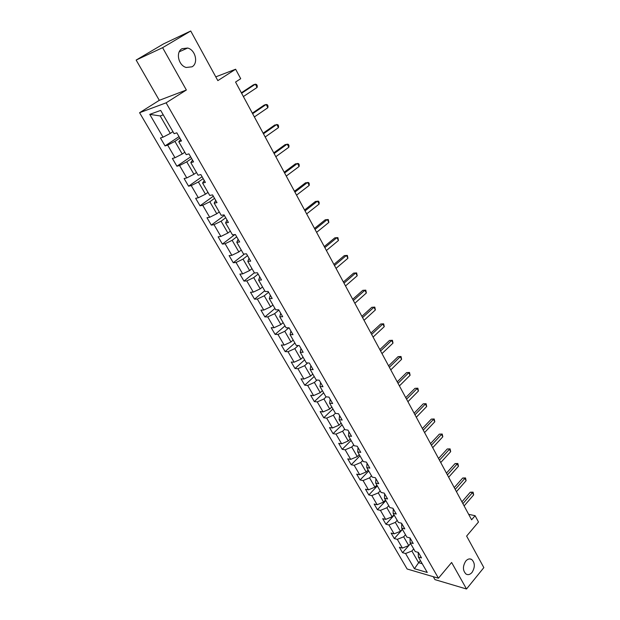 <?xml version="1.0" encoding="UTF-8"?>
<svg xmlns="http://www.w3.org/2000/svg" width="620" height="620" viewBox="0 0 620 620"><rect width="100%" height="100%" fill="white"/><g stroke="black" fill="none" stroke-linecap="round" stroke-linejoin="round"><path stroke-width="0.93" d="M465.76 561.085C467.682 558.93 469.65 558.388 471.65 559.442C475.075 562.844 475.199 567.168 472.037 572.423C470.1 574.624 468.115 575.174 466.077 574.089C462.675 570.648 462.567 566.316 465.76 561.085M182.032 48.701L187.651 48.035C195.486 49.817 198.609 63.256 192.06 66.805L186.225 67.472C178.467 65.604 175.437 52.15 182.032 48.701M433.271 576.693L434.961 579.63L466.511 589L483.848 567.61L466.628 536.083L478.485 522.017L475.098 515.701L468.666 514.329M139.585 112.716L407.139 569.005L438.449 578.212L166.114 102.835L139.585 112.716L159.301 100.324L186.364 90.008L162.603 47.678L136.152 60.07L159.301 100.324M136.152 60.07L163.541 43.888L190.727 31L217.837 80.631L235.623 69.231L215.776 76.857M162.603 47.678L190.727 31M418.221 552.374L418.384 557.054L421.522 557.923L418.345 552.404L415.214 551.56L410.099 542.694L413.23 543.515L410.006 537.912L406.875 537.114L401.69 528.116L404.806 528.891L401.535 523.21L398.42 522.458L393.15 513.329L396.265 514.042L392.94 508.276L389.833 507.579L384.485 498.31L387.593 498.976L384.222 493.117L381.122 492.474L375.689 483.065L378.781 483.678L375.363 477.733L372.271 477.137L366.761 467.581L369.838 468.139L366.366 462.101L363.289 461.567L357.686 451.864L360.762 452.368L357.228 446.229L354.16 445.749L348.479 435.899L351.54 436.341L347.952 430.11L344.898 429.691L339.125 419.686L342.17 420.065L338.528 413.734L335.482 413.377L329.615 403.209L332.646 403.527L328.949 397.094L325.919 396.808L319.959 386.477L322.981 386.725L319.215 380.192L316.208 379.967L310.147 369.466L313.154 369.66L309.334 363.018L306.334 362.855L300.181 352.191L303.165 352.307L299.282 345.557L296.306 345.464L290.044 334.622L293.012 334.668L289.067 327.81L286.107 327.794L279.744 316.774L282.697 316.743L278.682 309.767L275.737 309.829L269.274 298.623L272.203 298.514L268.119 291.423L265.197 291.563L258.625 280.17L261.531 279.984L257.385 272.769L254.487 272.986L247.799 261.4L250.689 261.136L246.465 253.805L243.583 254.099L236.786 242.319L239.653 241.963L235.36 234.507L232.5 234.887L225.587 222.906L228.424 222.464L224.053 214.869L221.224 215.342L214.187 203.151L217 202.624L212.559 194.897L209.754 195.463L202.593 183.055L205.383 182.427L200.857 174.569L198.082 175.227L190.79 162.603L193.556 161.882L188.945 153.884L186.202 154.636L178.785 141.786L181.513 140.965L176.824 132.82L174.104 133.68L160.681 110.407L149.753 114.375L160.192 115.94L170.291 133.401L172.941 131.657M418.384 557.054L427.273 572.469L414.424 568.726L405.565 553.513L402.543 552.683L410.587 543.538M149.753 114.375L163.037 137.183L160.441 137.996L165.059 145.909L167.671 145.126L175.011 157.728L172.383 158.449L176.917 166.222L179.56 165.532L186.767 177.917L184.117 178.544L188.573 186.186L191.239 185.589L198.33 197.764L195.649 198.307L200.035 205.809L202.725 205.305L209.7 217.271L206.987 217.728L211.296 225.106L214.016 224.688L220.867 236.453L218.139 236.825L222.379 244.086L225.114 243.745L231.857 255.316L229.106 255.603L233.267 262.74L236.034 262.493L242.66 273.87L239.886 274.071L243.986 281.1L246.776 280.922L253.293 292.113L250.496 292.245L254.526 299.158L257.331 299.049L263.748 310.062L260.927 310.116L264.895 316.921L267.724 316.89L274.032 327.724L271.196 327.709L275.102 334.397L277.946 334.444L284.162 345.1L281.302 345.014L285.146 351.602L288.005 351.711L294.12 362.204L291.245 362.049L295.027 368.528L297.91 368.706L303.924 379.037L301.033 378.82L304.761 385.198L307.652 385.438L313.581 395.606L310.674 395.32L314.34 401.605L317.246 401.907L323.082 411.92L320.16 411.571L323.772 417.756L326.694 418.128L332.436 427.978L329.499 427.575L333.056 433.667L335.994 434.093L341.651 443.796L338.706 443.339L342.201 449.329L345.154 449.818L350.719 459.374L347.766 458.854L351.215 464.76L354.175 465.302L359.662 474.719L356.686 474.145L360.088 479.965L363.064 480.554L368.466 489.831L365.482 489.203L368.83 494.938L371.814 495.582L377.138 504.719L374.147 504.045L377.44 509.694L380.44 510.384L385.679 519.389L382.679 518.669L385.935 524.233L388.934 524.97L394.103 533.843L391.096 533.076L394.297 538.563L397.311 539.346L402.403 548.088L399.381 547.274L402.543 552.683M235.623 69.231L240.707 78.701L235.561 82.049L471.611 519.8L475.098 515.701M410.099 542.694L410.053 537.997M410.564 543.5L408.743 545.577L403.667 536.804L405.511 534.742M402.403 548.088L408.743 545.577M397.311 539.346L403.667 536.804M401.69 528.116L401.706 523.489M402.326 529.224L400.474 531.286L395.328 522.389L397.195 520.335M394.103 533.843L400.474 531.286M388.934 524.97L395.328 522.389M393.15 513.329L393.227 508.764M393.964 514.732L392.088 516.793L386.865 507.764L388.756 505.711M385.679 519.389L392.088 516.793M380.44 510.384L386.865 507.764M384.485 498.31L384.625 493.822M385.477 500.03L383.579 502.076L378.278 492.916L380.2 490.877M377.138 504.719L383.579 502.076M371.814 495.582L378.278 492.916M375.689 483.065L375.89 478.648M376.867 485.111L374.937 487.15L369.559 477.85L371.504 475.811M368.466 489.831L374.937 487.15M363.064 480.554L369.559 477.85M366.761 467.581L367.024 463.249M368.133 469.96L366.172 471.99L360.708 462.551L362.685 460.521M359.662 474.719L366.172 471.99M354.175 465.302L360.708 462.551M357.686 451.864L358.019 447.609M359.259 454.584L357.267 456.607L351.726 447.02L353.733 445.005M350.719 459.374L357.267 456.607M345.154 449.818L351.726 447.02M348.479 435.899L348.882 431.729M350.254 438.968L348.231 440.983L342.604 431.249L344.642 429.242M341.651 443.796L348.231 440.983M335.994 434.093L342.604 431.249M339.125 419.686L339.597 415.594M341.101 423.119L339.055 425.118L333.335 415.237L335.404 413.238M332.436 427.978L339.055 425.118M326.694 418.128L333.335 415.237M329.615 403.209L330.166 399.21M331.816 407.022L329.739 409.014L323.927 398.97L326.197 396.831M323.082 411.92L329.739 409.014M317.246 401.907L323.927 398.97M319.959 386.477L320.587 382.571M322.385 390.67L320.269 392.646L314.371 382.455L316.998 380.029M313.581 395.606L320.269 392.646M307.652 385.438L314.371 382.455M310.147 369.466L310.853 365.661M312.798 374.062L310.659 376.03L304.668 365.668L307.698 362.925M303.924 379.037L310.659 376.03M297.91 368.706L304.668 365.668M300.181 352.191L300.964 348.479M303.064 357.19L300.894 359.143L294.802 348.626L298.298 345.526M294.12 362.204L300.894 359.143M288.005 351.711L294.802 348.626M290.044 334.622L290.912 331.018M293.175 340.054L290.966 341.992L284.781 331.297L288.812 327.81M284.162 345.1L290.966 341.992M277.946 334.444L284.781 331.297M279.744 316.774L280.697 313.278M283.131 322.632L280.883 324.562L274.598 313.697L278.861 310.085M274.032 327.724L280.883 324.562M267.724 316.89L274.598 313.697M269.274 298.623L270.312 295.236M272.916 304.931L270.63 306.846L264.244 295.802L268.576 292.221M263.748 310.062L270.63 306.846M257.331 299.049L264.244 295.802M258.625 280.17L259.757 276.9M262.539 286.944L260.214 288.842L253.72 277.613L258.129 274.063M253.293 292.113L260.214 288.842M246.776 280.922L253.72 277.613M247.799 261.4L249.031 258.253M251.983 268.654L249.628 270.537L243.024 259.121L247.504 255.603M242.66 273.87L249.628 270.537M236.034 262.493L243.024 259.121M236.786 242.319L238.111 239.289M241.258 250.062L238.863 251.929L232.144 240.32L236.701 236.832M231.857 255.316L238.863 251.929M225.114 243.745L232.144 240.32M225.587 222.906L227.013 220.007M230.346 231.159L227.912 233.004L221.084 221.201L225.711 217.752M220.867 236.453L227.912 233.004M214.016 224.688L221.084 221.201M214.187 203.151L215.721 200.392M219.255 211.931L216.783 213.761L209.831 201.748L214.543 198.338M209.7 217.271L216.783 213.761M202.725 205.305L209.831 201.748M202.593 183.055L204.236 180.435M207.971 192.378L205.453 194.184L198.392 181.97L203.174 178.599M198.33 197.764L205.453 194.184M191.239 185.589L198.392 181.97M190.79 162.603L192.541 160.123M196.494 172.484L193.936 174.274L186.752 161.843L191.619 158.518M186.767 177.917L193.936 174.274M179.56 165.532L186.752 161.843M178.785 141.786L180.645 139.461M184.822 152.249L182.218 154.016L174.902 141.368L179.854 138.082M175.011 157.728L182.218 154.016M167.671 145.126L174.902 141.368M163.037 137.183L170.291 133.401M186.364 90.008L166.114 102.835M466.511 589L451.624 562.48L438.449 578.212M163.246 114.855L160.192 115.94M420.438 560.62L418.647 562.697L422.22 563.704M413.703 548.94L411.889 551.017L418.647 562.697L414.424 568.726M405.565 553.513L411.889 551.017M165.059 145.909L179.033 136.648M176.917 166.222L190.65 156.845M188.573 186.186L202.081 176.7M200.035 205.809L213.319 196.215M211.296 225.106L224.363 215.411M222.379 244.086L234.856 234.569M233.267 262.74L244.435 254.014M243.986 281.1L254.363 272.777M254.526 299.158L264.74 290.764M264.895 316.921L274.947 308.458M275.102 334.397L284.999 325.88M285.146 351.602L294.887 343.015M295.027 368.528L304.622 359.887M304.761 385.198L314.208 376.503M314.34 401.605L323.64 392.855M323.772 417.756L332.932 408.96M333.056 433.667L342.085 424.824M342.201 449.329L351.098 440.44M351.215 464.76L359.98 455.832M360.088 479.965L368.729 470.991M368.83 494.938L377.347 485.925M377.44 509.694L385.834 500.65M385.935 524.233L394.204 515.15M394.297 538.563L402.45 529.449M241.606 93.264L255.363 84.165L257.106 87.443L243.389 96.557M241.358 92.799L253.379 84.862L255.363 84.165L256.572 84.506L257.269 85.816L257.106 87.443M252.635 113.7L266.158 104.47L267.871 107.694L254.378 116.948M252.34 113.158L264.159 105.106L266.158 104.47L267.336 104.765L268.018 106.059L267.871 107.694M263.469 133.796L276.776 124.442L278.465 127.612L265.19 136.989M263.136 133.176L274.761 125.015L277.915 124.69L278.589 125.961L278.465 127.612M274.125 153.558L287.215 144.088L288.874 147.203L275.815 156.697M273.746 152.861L285.185 144.6L288.323 144.29L288.99 145.537L288.874 147.203M284.603 172.988L297.484 163.409L299.111 166.47L286.262 176.072M284.185 172.221L295.438 163.858L298.561 163.564L299.212 164.788L299.111 166.47M294.911 192.107L307.59 182.412L309.186 185.427L296.546 195.137M294.454 191.262L305.528 182.807L308.636 182.528L309.272 183.737L309.186 185.427M305.048 210.909L317.525 201.113L319.099 204.081L306.66 213.892M304.56 210.002L315.456 201.453L318.541 201.19L319.168 202.376L319.099 204.081M315.022 229.408L327.306 219.511L328.856 222.433L316.603 232.345M314.495 228.431L325.229 219.798L328.29 219.55L328.856 222.433M324.841 247.605L336.931 237.615L338.458 240.49L326.399 250.496M324.276 246.566L334.839 237.847L337.885 237.615L338.458 240.49M334.498 265.523L346.402 255.44L347.905 258.269L336.032 268.367M333.901 264.422L344.301 255.618L347.332 255.401L347.905 258.269M344.007 283.146L355.725 272.978L357.205 275.768L345.51 285.952M343.379 281.992L353.617 273.118L356.632 272.909L357.205 275.768M353.617 273.118L356.632 272.909M353.361 300.506L364.901 290.253L366.358 292.997L354.849 303.257M352.703 299.282L362.793 290.338L365.785 290.144L366.358 292.997M362.793 290.338L365.785 290.144M362.576 317.587L373.945 307.257L375.379 309.954L364.033 320.3M361.886 316.308L371.822 307.303L374.798 307.117L375.379 309.954M371.822 307.303L374.798 307.117M371.644 334.405L382.842 324.004L384.253 326.663L373.085 337.079M370.923 333.079L380.711 323.997L383.672 323.826L384.253 326.663M380.711 323.997L383.672 323.826M380.572 350.974L391.608 340.488L393.003 343.116L381.99 353.601M379.828 349.587L389.469 340.45L392.413 340.287L393.003 343.116M389.469 340.45L392.413 340.287M389.368 367.28L400.241 356.733L401.613 359.313L390.771 369.877M388.601 365.854L398.102 356.647L401.024 356.5L401.613 359.313M398.102 356.647L401.024 356.5M398.032 383.346L408.743 372.736L410.099 375.278L399.412 385.904M397.234 381.866L406.596 372.612L409.51 372.465L410.099 375.278M406.596 372.612L409.51 372.465M406.565 399.171L417.121 388.5L418.454 391.003L407.921 401.69M405.743 397.645L414.974 388.337L417.864 388.205L418.454 391.003M414.974 388.337L417.864 388.205M414.974 414.764L425.382 404.031L426.692 406.503L416.307 417.245M414.129 413.191L423.22 403.829L426.095 403.705L426.692 406.503M423.22 403.829L426.095 403.705M423.259 430.125L433.512 419.337L434.806 421.771L424.576 432.566M422.383 428.505L431.35 419.097L434.209 418.988L434.806 421.771M431.35 419.097L434.209 418.988M431.419 445.261L441.533 434.418L442.804 436.813L432.714 447.671M430.528 443.602L439.363 434.139L442.207 434.039L442.804 436.813M439.363 434.139L442.207 434.039M439.464 460.18L449.43 449.283L450.686 451.647L440.743 462.551M438.549 458.475L447.26 448.973L450.089 448.88L450.686 451.647M447.26 448.973L450.089 448.88M447.392 474.881L457.219 463.938L458.459 466.271L448.647 477.214M446.454 473.137L455.041 463.589L457.219 463.938L457.854 463.512L458.459 466.271M455.041 463.589L457.854 463.512M455.204 489.374L464.899 478.384L466.116 480.678L456.444 491.675M454.243 487.591L462.721 478.005L464.899 478.384L465.519 477.935L466.116 480.678M462.721 478.005L465.519 477.935M462.907 503.657L472.471 492.629L473.672 494.892L464.132 505.928M461.931 501.836L470.286 492.218L472.471 492.629L473.068 492.148L473.672 494.892M470.286 492.218L473.068 492.148M471.65 559.442L469.588 558.907M187.651 48.035L179.258 51.801"/></g></svg>
